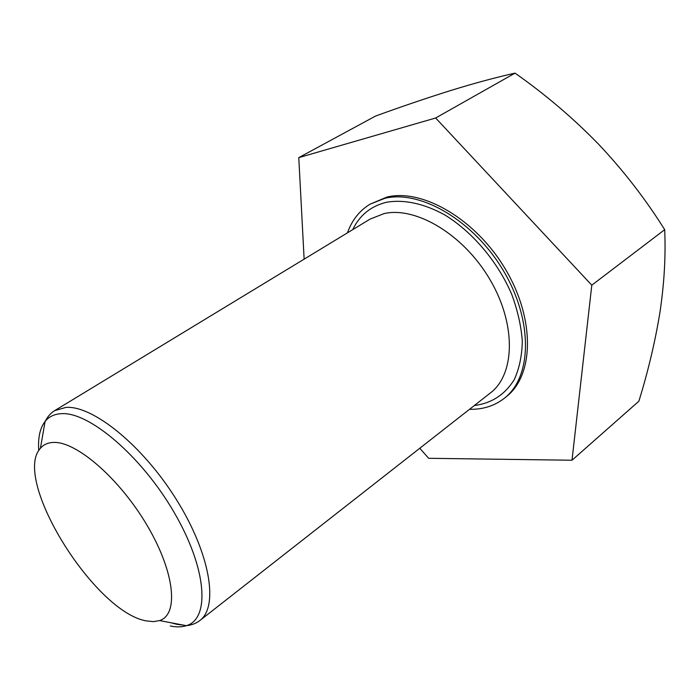 <?xml version="1.0" encoding="UTF-8"?>
<svg xmlns="http://www.w3.org/2000/svg" width="700" height="700" viewBox="0 0 700 700"><rect width="100%" height="100%" fill="white"/><g stroke="black" fill="none" stroke-linecap="round" stroke-linejoin="round"><path stroke-width="1.05" d="M347.454 232.846C351.942 220.237 359.45 210.7 369.985 204.216L384.781 198.336C420.306 189.516 474.049 220.745 503.633 271.11C533.479 321.361 531.79 377.335 504.245 398.335C495.302 405.291 484.785 408.949 472.701 409.299L469.508 409.316M369.985 204.216L386.899 197.067C422.45 188.213 476.166 219.362 505.698 269.666C535.491 319.839 533.741 375.777 506.17 396.804L504.245 398.335M146.492 620.918C94.692 612.544 11.664 479.097 40.425 448.298C43.654 444.439 48.195 442.488 54.04 442.426C77.079 441.744 120.312 479.421 147.525 526.111C174.965 572.766 178.832 614.6 159.582 620.576L153.492 621.635L146.492 620.918M419.808 448.254L428.645 458.299L572.014 460.233L591.798 285.18L435.654 117.994L298.777 157.631L304.132 259.149M298.777 157.631L375.541 116.06C401.651 106.558 426.755 98.026 450.87 90.466C474.206 83.265 495.591 77.49 515.034 73.124C545.125 94.264 572.915 117.898 598.395 144.025C623.446 170.546 645.549 199.097 664.694 229.67C665.831 256.13 664.247 283.745 659.916 312.524C655.139 341.705 648.13 371.262 638.881 401.205L572.014 460.233M435.654 117.994L515.034 73.124M591.798 285.18L664.694 229.67M352.713 229.652C359.642 215.232 370.877 206.106 386.426 202.291C403.672 199.211 424.043 203.455 444.824 214.952C472.439 231.901 497.543 261.502 511.577 293.983C517.633 310.284 521.211 326.06 522.322 341.303C521.972 355.828 519.286 368.602 514.246 379.627C504.866 394.686 491.566 403.322 474.355 405.519M490.35 392.989C515.043 374.395 516.469 324.537 490 279.641C463.767 234.649 415.966 206.176 384.055 213.605L370.081 219.1L54.653 410.646L65.975 407.391C92.96 405.352 142.923 445.646 176.531 499.791C210.341 553.866 218.838 606.707 199.832 620.55L490.35 392.989M183.803 625.196L176.811 624.312L171.045 622.764M42.42 436.8L44.651 423.999M170.31 625.975C176.356 627.261 181.711 627.165 186.357 625.686C210.245 618.896 207.06 568.881 174.239 512.593C141.68 456.242 89.101 411.652 61.442 413.674C54.425 414.015 48.974 416.605 45.097 421.444C39.944 428.137 37.835 437.868 38.762 450.651M54.653 410.646C50.855 412.912 47.67 416.509 45.097 421.444L40.425 448.298M159.582 620.576L186.357 625.686C191.888 625.021 196.376 623.306 199.832 620.55"/></g></svg>
